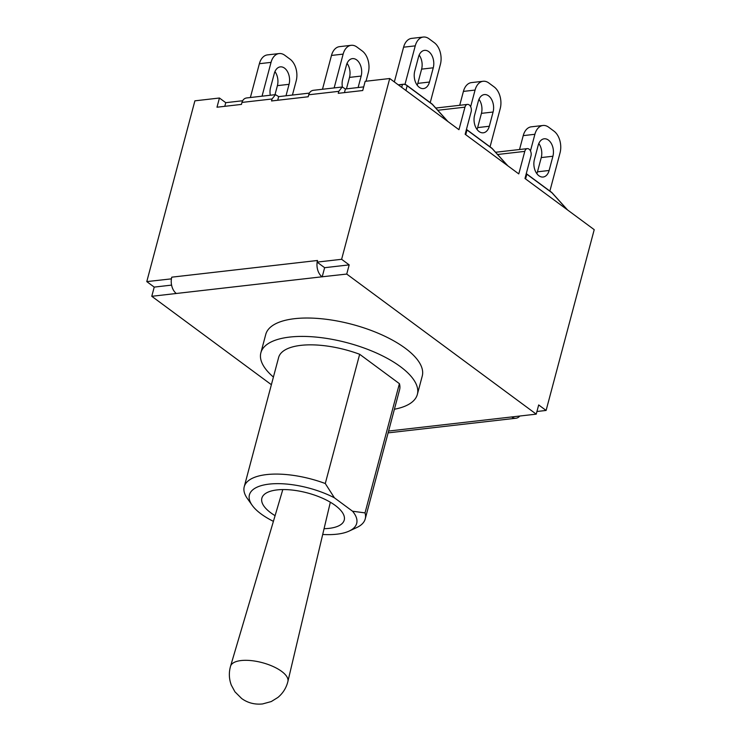 <?xml version="1.0" encoding="UTF-8"?>
<svg xmlns="http://www.w3.org/2000/svg" width="741" height="741" viewBox="0 0 741 741"><rect width="100%" height="100%" fill="white"/><g stroke="black" fill="none" stroke-linecap="round" stroke-linejoin="round"><path stroke-width="1.11" d="M338.794 91.338L342.212 87.003L313.35 90.309C311.044 90.671 309.497 92.162 308.71 94.783L338.794 91.338L338.267 93.32L362.729 90.522L365.174 81.325L389.72 78.518L458.957 129.694L464.95 107.158A5.076 3.288 -96.5 0 1 467.469 104.407A5.076 3.288 -96.5 0 1 470.618 106.648A5.076 3.288 -96.5 0 1 471.146 111.743L465.153 134.269L518.783 173.913L524.776 151.377A5.076 3.288 -96.5 0 1 527.296 148.626A5.076 3.288 -96.5 0 1 530.436 150.868A5.076 3.288 -96.5 0 1 530.973 155.962L524.98 178.488L594.217 229.664L546.108 410.449L536.938 411.496M389.72 78.518L341.62 259.294L349.178 264.88L324.632 267.696L317.074 262.11L341.62 259.294M519.812 416.025A12.171 7.901 -96.5 0 1 515.949 418.239A12.171 7.901 -96.5 0 1 511.688 416.951L536.234 414.145L538.679 404.947L546.108 410.449M308.71 94.783L308.182 96.765L271.539 100.961L272.058 98.979L275.485 94.644L246.623 97.951C244.308 98.321 242.761 99.813 241.974 102.425L241.446 104.407L216.993 107.213L219.438 98.016L194.892 100.832L146.783 281.608L171.412 278.857A12.171 7.901 -96.5 0 1 171.764 277.171L317.509 260.48L317.074 262.11M275.485 94.644L278.681 96.626L309.377 93.107M278.681 96.626L277.708 100.257M171.764 277.171L171.328 278.801M219.438 98.016L225.755 102.684L242.64 100.748M342.212 87.003L345.417 88.985L363.692 86.892M171.588 285.109L154.221 287.1L146.783 281.608M429.474 82.038A12.078 7.836 -96.5 0 1 423.481 88.587A12.078 7.836 -96.5 0 1 416.007 83.261A12.078 7.836 -96.5 0 1 414.738 71.145L418.526 56.909A12.078 7.836 -96.5 0 1 424.519 50.36A12.078 7.836 -96.5 0 1 432.003 55.686A12.078 7.836 -96.5 0 1 433.263 67.802L429.474 82.038L417.822 83.381L421.61 69.135A12.078 7.836 83.5 0 0 419.156 55.075M417.192 85.206A12.078 7.836 83.5 0 0 417.822 83.381M430.225 102.629L440.386 64.439A16.237 10.531 -96.5 0 0 434.319 42.7L428.993 38.764A16.237 10.531 -96.5 0 0 423.306 37.05L411.644 38.384A16.237 10.531 83.5 0 0 403.586 47.192L415.247 45.859A16.237 10.531 -96.5 0 1 423.306 37.05M394.342 81.927L403.586 47.192M404.984 84.4L415.247 45.859M398.436 84.956L402.446 84.493A4.872 4.761 14.5 0 1 407.152 85.752L432.309 104.342A4.872 1.102 -42.1 0 1 432.512 104.435A4.872 4.872 0 0 0 431.79 103.786A4.872 3.168 126.5 0 1 432.309 104.342L447.601 121.302M366.017 81.232L368.286 72.692A16.237 10.531 -96.5 0 0 362.21 50.953L356.884 47.016A16.237 10.531 -96.5 0 0 351.197 45.312L339.545 46.646A16.237 10.531 83.5 0 0 331.477 55.445L343.139 54.112A16.237 10.531 -96.5 0 1 351.197 45.312M322.483 89.263L331.477 55.445M346.455 88.864L349.502 77.397A12.078 7.836 83.5 0 0 347.057 63.337M342.407 86.993A12.078 7.836 -96.5 0 1 342.638 79.407L346.427 65.171A12.078 7.836 -96.5 0 1 352.42 58.622A12.078 7.836 -96.5 0 1 359.894 63.948A12.078 7.836 -96.5 0 1 361.163 76.064L358.116 87.531M334.145 87.929L343.139 54.112M292.426 95.052L296.178 80.954A16.237 10.531 -96.5 0 0 290.111 59.215L284.785 55.279A16.237 10.531 -96.5 0 0 279.098 53.565L267.436 54.899A16.237 10.531 83.5 0 0 259.378 63.707L271.039 62.374A16.237 10.531 -96.5 0 1 279.098 53.565M274.994 94.7L277.403 85.65A12.078 7.836 83.5 0 0 274.948 71.59M270.298 95.237A12.078 7.836 -96.5 0 1 270.53 87.66L274.318 73.424A12.078 7.836 -96.5 0 1 280.311 66.875A12.078 7.836 -96.5 0 1 287.795 72.201A12.078 7.836 -96.5 0 1 289.055 84.317L286.007 95.784M250.375 97.525L259.378 63.707M262.036 96.191L271.039 62.374M489.301 126.257A12.078 7.836 -96.5 0 1 483.308 132.806A12.078 7.836 -96.5 0 1 475.824 127.48A12.078 7.836 -96.5 0 1 474.564 115.364L478.353 101.128A12.078 7.836 -96.5 0 1 484.345 94.579A12.078 7.836 -96.5 0 1 491.829 99.905A12.078 7.836 -96.5 0 1 493.089 112.021L489.301 126.257L477.639 127.6L481.428 113.354A12.078 7.836 83.5 0 0 478.982 99.294M477.009 129.425A12.078 7.836 83.5 0 0 477.639 127.6M490.051 146.848L500.212 108.658A16.237 10.531 -96.5 0 0 494.136 86.91L488.81 82.973A16.237 10.531 -96.5 0 0 483.132 81.269L471.471 82.603A16.237 10.531 83.5 0 0 463.412 91.412L475.064 90.069A16.237 10.531 -96.5 0 1 483.132 81.269M459.716 105.296L463.412 91.412M470.646 106.704L475.064 90.069M466.422 129.499A4.872 4.761 14.5 0 1 466.978 129.971L492.135 148.561A4.872 1.102 -42.1 0 1 492.33 148.654A4.872 4.872 0 0 0 491.616 148.005A4.872 3.168 126.5 0 1 492.135 148.561L507.428 165.521M549.127 170.476A12.078 7.836 -96.5 0 1 543.134 177.025A12.078 7.836 -96.5 0 1 535.65 171.699A12.078 7.836 -96.5 0 1 534.391 159.584L538.179 145.347A12.078 7.836 -96.5 0 1 544.172 138.799A12.078 7.836 -96.5 0 1 551.647 144.124A12.078 7.836 -96.5 0 1 552.916 156.24L549.127 170.476L537.466 171.819L541.254 157.574A12.078 7.836 83.5 0 0 538.809 143.513M536.836 173.644A12.078 7.836 83.5 0 0 537.466 171.819M549.878 191.067L560.039 152.878A16.237 10.531 -96.5 0 0 553.962 131.129L548.636 127.193A16.237 10.531 -96.5 0 0 542.949 125.488L531.297 126.822A16.237 10.531 83.5 0 0 523.229 135.631L534.891 134.288A16.237 10.531 -96.5 0 1 542.949 125.488M530.463 150.923L534.891 134.288M519.534 149.515L523.229 135.631M526.249 173.718A4.872 4.761 14.5 0 1 526.805 174.181L551.962 192.78A4.872 1.102 -42.1 0 1 552.156 192.873A4.872 4.872 0 0 0 551.434 192.225A4.872 3.168 126.5 0 1 551.962 192.78L567.254 209.74M225.755 102.684L224.782 106.315M345.417 88.985L344.445 92.616M536.234 414.145L346.732 274.068L322.057 276.791A12.171 7.901 -96.5 0 1 317.157 262.166M171.412 278.857A12.171 7.901 83.5 0 0 176.321 293.482L151.775 296.298L271.382 384.699M260.869 352.781L265.76 334.404A80.964 31.9 14.9 0 1 321.705 318.778A80.964 31.9 14.9 0 1 405.216 348.205A80.964 31.9 14.9 0 1 422.25 376.039L417.35 394.425A80.964 31.9 -165.1 0 0 400.325 366.591A80.964 31.9 -165.1 0 0 316.815 337.164A80.964 31.9 -165.1 0 0 260.869 352.781A80.964 31.9 -165.1 0 0 273.41 377.058M154.221 287.1L151.775 296.298M322.187 276.884L324.632 267.696M346.732 274.068L349.178 264.88M273.401 521.349A55.501 21.86 14.9 0 1 252.181 505.306A55.501 21.86 14.9 0 1 270.65 483.956A55.501 21.86 14.9 0 1 334.395 497.804L352.549 511.225A55.501 21.86 14.9 0 1 349.094 531.093A55.501 21.86 14.9 0 1 322.705 534.465M275.087 515.671A42.617 16.784 14.9 0 1 270.826 512.837A42.617 16.784 14.9 0 1 261.869 498.184A42.617 16.784 14.9 0 1 307.367 492.922A42.617 16.784 14.9 0 1 344.232 520.099A42.617 16.784 14.9 0 1 324.067 528.703M394.407 409.245A80.964 31.9 -165.1 0 0 417.35 394.425M359.663 354.281L325.28 483.521A62.605 24.657 -165.1 0 0 244.234 486.735L278.616 357.505A62.605 24.657 14.9 0 1 359.663 354.281L399.408 383.662A62.605 24.657 14.9 0 1 399.603 389.701L365.22 518.932A62.605 24.657 -165.1 0 0 365.026 512.892L352.549 511.225M244.234 486.735A62.605 24.657 -165.1 0 0 247.346 498.508L252.181 505.306M349.094 531.093L356.662 527.592A62.605 24.657 -165.1 0 0 365.22 518.932M399.408 383.662L365.026 512.892M334.395 497.804L325.28 483.521M437.774 110.27L464.95 107.158M497.6 154.489L524.776 151.377M433.263 67.802L421.61 69.135M405.929 90.495L407.152 85.752A4.872 3.168 -53.5 0 0 406.633 85.187A4.872 4.872 0 0 0 403.178 84.27A4.872 3.159 83.5 0 0 402.446 84.493L401.705 87.373M361.163 76.064L349.502 77.397M289.055 84.317L277.403 85.65M493.089 112.021L481.428 113.354M465.746 134.714L466.978 129.971A4.872 3.168 -53.5 0 0 466.45 129.406L491.616 148.005M552.916 156.24L541.254 157.574M525.573 178.933L526.805 174.181A4.872 3.168 -53.5 0 0 526.277 173.626A4.872 4.872 0 0 0 526.267 173.626M241.974 102.425L272.058 98.979M176.321 293.482L322.057 276.791M388.608 431.049L511.688 416.951M330.338 502.222L287.897 681.451A29.668 11.689 -165.1 0 0 272.827 666.372A29.668 11.689 -165.1 0 0 241.094 660.555A29.668 11.689 -165.1 0 0 230.562 666.196L282.803 489.569M467.469 104.407L435.764 108.038M527.296 148.626L495.581 152.257M403.178 84.27L398.269 84.826M447.944 121.552L432.512 104.435M431.79 103.786L406.633 85.187M507.77 165.771L492.33 148.654M567.587 209.99L552.156 192.873M551.434 192.225L526.277 173.626M388.117 432.874L515.949 418.239M287.897 681.451C286.313 687.88 282.979 693.215 277.903 697.448L271.262 701.56L262.527 703.95C254.691 704.728 247.735 702.913 241.659 698.513L234.953 691.825L231.331 685.166C228.988 678.932 228.728 672.615 230.562 666.196"/></g></svg>
